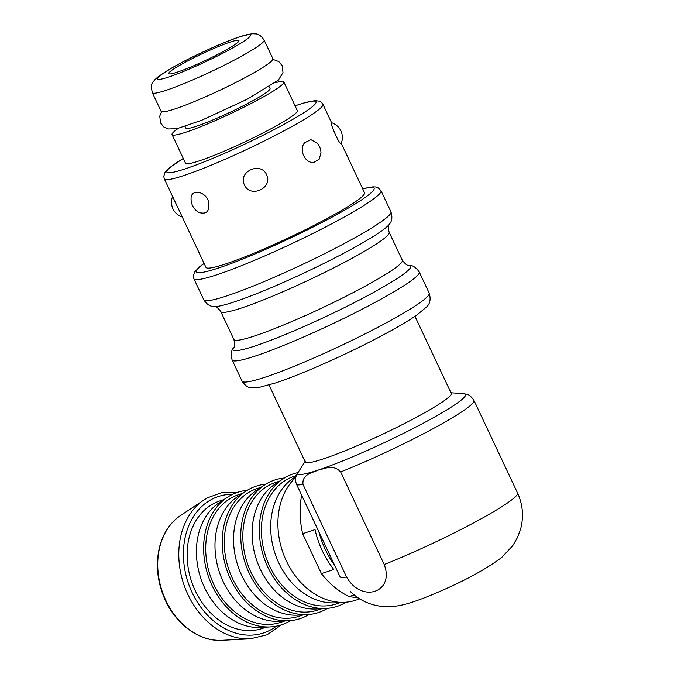 <?xml version="1.0" encoding="UTF-8"?>
<svg xmlns="http://www.w3.org/2000/svg" width="674" height="674" viewBox="0 0 674 674"><rect width="100%" height="100%" fill="white"/><g stroke="black" fill="none" stroke-linecap="round" stroke-linejoin="round"><path stroke-width="1.01" d="M227.062 49.379A38.772 3.741 154.8 0 1 190.119 67.274A38.772 3.741 154.8 0 1 168.77 73.592A38.772 3.741 154.8 0 1 202.259 53.693A38.772 3.741 154.8 0 1 238.933 40.575A38.772 3.741 154.8 0 1 227.062 49.379M358.189 597.905L349.115 596.6L354.136 594.931M321.414 573.616L302.643 533.715L315.019 529.604A80.653 62.589 71.7 0 0 333.798 569.505L321.414 573.616A80.653 62.589 71.7 0 0 349.115 596.6M301.792 495.508L301.581 495.584A80.653 62.589 71.7 0 0 302.643 533.715M295.819 477.285A69.793 54.164 71.7 0 0 284.007 555.469A69.793 54.164 71.7 0 0 344.759 602.278A69.793 54.164 71.7 0 0 355.771 600.189L359.714 598.874M296.071 476.358L293.653 477.959A67.206 52.159 71.7 0 0 275.009 553.438A67.206 52.159 71.7 0 0 335.071 602.826L344.759 602.278M296.358 475.549L294.066 476.316A67.206 52.159 71.7 0 0 286.745 479.576A67.206 52.159 71.7 0 0 267.494 561.366A67.206 52.159 71.7 0 0 336.385 603.896L340.538 602.514M297.984 472.592A69.793 54.164 71.7 0 0 285.65 477.243A69.793 54.164 71.7 0 0 283.181 478.759A69.793 54.164 71.7 0 0 263.82 557.154A69.793 54.164 71.7 0 0 326.191 608.437A69.793 54.164 71.7 0 0 346.124 602.177M283.181 478.759L275.085 484.117A67.206 52.159 71.7 0 0 256.44 559.597A67.206 52.159 71.7 0 0 316.502 608.984L326.191 608.437M279.651 481.093L275.498 482.474A67.206 52.159 71.7 0 0 268.176 485.735A67.206 52.159 71.7 0 0 248.925 567.525A67.206 52.159 71.7 0 0 317.816 610.054L321.97 608.673M284.335 478.026A69.793 54.164 71.7 0 0 267.081 483.401A69.793 54.164 71.7 0 0 264.612 484.918A69.793 54.164 71.7 0 0 245.252 563.312A69.793 54.164 71.7 0 0 307.622 614.595A69.793 54.164 71.7 0 0 327.556 608.336M264.612 484.918L256.516 490.276A67.206 52.159 71.7 0 0 237.871 565.756A67.206 52.159 71.7 0 0 297.933 615.143L307.622 614.595M261.091 487.251L256.937 488.633A67.206 52.159 71.7 0 0 249.607 491.894A67.206 52.159 71.7 0 0 230.356 573.684A67.206 52.159 71.7 0 0 299.248 616.213L303.401 614.831M265.767 484.185A69.793 54.164 71.7 0 0 248.512 489.56A69.793 54.164 71.7 0 0 246.044 491.076A69.793 54.164 71.7 0 0 226.683 569.471A69.793 54.164 71.7 0 0 289.053 620.754A69.793 54.164 71.7 0 0 308.987 614.494M246.044 491.076L237.947 496.435A67.206 52.159 71.7 0 0 219.303 571.914A67.206 52.159 71.7 0 0 279.365 621.302L289.053 620.754M242.522 493.41L238.369 494.792A67.206 52.159 71.7 0 0 231.039 498.052A67.206 52.159 71.7 0 0 211.788 579.842A67.206 52.159 71.7 0 0 280.679 622.372L284.832 620.99M247.198 490.343A69.793 54.164 71.7 0 0 229.944 495.719A69.793 54.164 71.7 0 0 227.475 497.235A69.793 54.164 71.7 0 0 208.114 575.63A69.793 54.164 71.7 0 0 270.485 626.913A69.793 54.164 71.7 0 0 290.418 620.653M227.475 497.235L219.379 502.593A67.206 52.159 71.7 0 0 200.734 578.073A67.206 52.159 71.7 0 0 260.796 627.46L270.485 626.913M223.953 499.569L219.8 500.942A67.206 52.159 71.7 0 0 212.47 504.211A67.206 52.159 71.7 0 0 193.219 586.001A67.206 52.159 71.7 0 0 262.11 628.53L266.264 627.149M264.132 40.086L272.894 58.714A61.781 5.965 154.8 0 1 219.539 90.409A61.781 5.965 154.8 0 1 161.094 111.32L152.332 92.692C151.111 87.056 151.212 83.728 152.653 82.725L154.523 80.029L158.382 76.507L172.333 67.619C186.378 59.725 202.032 52.075 219.286 44.669C231.553 39.446 241.065 36.034 247.805 34.425L252.977 33.7C256.128 34.256 258.723 32.47 264.132 40.086A61.781 5.965 154.8 0 1 210.768 71.781A61.781 5.965 154.8 0 1 152.332 92.692M183.261 158.415L169.722 167.582L165.054 172.317L163.757 176.419L164.33 178.896L205.958 267.359A87.628 8.459 -25.2 0 0 254.208 253.079A87.628 8.459 -25.2 0 0 337.699 212.647A87.628 8.459 -25.2 0 0 364.533 192.739L341.246 143.259M208.03 199.967C210.33 210.633 207.306 214.804 198.94 212.495A15.51 15.51 0 0 1 191.079 198.4C190.734 189.866 203.481 190.237 208.03 199.967M266.559 174.65C273.265 188.004 250.332 198.628 244.426 184.903C237.686 171.76 260.619 161.145 266.559 174.65M320.976 152.914L319.122 159.283L313.991 162.266C305.305 164.178 298.287 149.266 304.766 142.669L310.941 139.661L317.429 143.326A15.51 15.51 0 0 1 320.976 152.914M331.482 122.676A15.51 15.51 0 0 1 341.145 143.52C339.932 146.191 329.291 121.8 331.482 122.693M172.055 134.598L185.527 163.234A61.781 5.965 -25.2 0 0 243.963 142.324A61.781 5.965 -25.2 0 0 297.327 110.62L283.855 81.992A61.781 5.965 154.8 0 1 230.491 113.687A61.781 5.965 154.8 0 1 172.055 134.598A61.781 5.965 154.8 0 1 178.239 128.397M269.263 86.811L270.055 88.488A46.531 4.491 154.8 0 1 229.859 112.356A46.531 4.491 154.8 0 1 185.856 128.102L185.064 126.426M275.135 82.809A61.781 5.965 154.8 0 1 283.855 81.992M340.648 471.943L384.214 564.517C394.838 592.53 361.601 603.55 346.562 577.003L302.997 484.429C301.935 474.033 312.306 473.03 318.027 470.123C324.573 468.961 332.964 463.737 340.648 471.943A98.227 9.478 -25.2 0 0 431.326 429.633A98.227 9.478 -25.2 0 0 473.957 400.39L517.522 492.955A98.227 9.478 154.8 0 1 474.892 522.207A98.227 9.478 154.8 0 1 384.214 564.517M414.973 316.325L451.226 393.355A80.653 7.785 154.8 0 1 381.56 434.738A80.653 7.785 154.8 0 1 305.28 462.035L269.027 384.997M305.339 461.092L297.175 473.915C295.254 477.049 295.06 480.562 296.594 484.471L340.159 577.037A98.227 9.478 154.8 0 0 346.562 577.003M232.648 494.312A71.857 55.765 71.7 0 0 210.499 500.015A71.857 55.765 71.7 0 0 193.783 595.892A71.857 55.765 71.7 0 0 276.382 626.163M207.036 497.985A74.915 58.141 71.7 0 0 204.214 499.729A74.915 58.141 71.7 0 0 183.606 583.76A74.915 58.141 71.7 0 0 250.349 638.817L267.123 634.782L281.488 624.823M237.543 492.34L221.729 492.601L207.112 497.934L180.539 515.526A67.206 52.159 71.7 0 0 162.046 590.904A67.206 52.159 71.7 0 0 221.923 640.3L250.349 638.817M318.937 531.946A80.653 62.589 71.7 0 0 334.868 565.798M295.077 105.852A82.455 7.953 154.8 0 1 292.095 119.803A82.455 7.953 154.8 0 1 185.375 168.812A82.455 7.953 154.8 0 1 183.286 158.466M164.33 178.896A87.628 8.459 -25.2 0 0 184.053 175.467A87.628 8.459 -25.2 0 0 296.071 124.185A87.628 8.459 -25.2 0 0 322.905 104.276L321.355 102.254L319.594 101.193L314.918 100.611L303.157 103.173L295.06 105.81M362.705 188.863A98.227 9.478 154.8 0 1 336.798 214.585A98.227 9.478 154.8 0 1 218.477 268.025A98.227 9.478 154.8 0 1 204.129 263.483M204.087 263.382L199.639 266.752L194.449 272.22L193.312 276.492L193.876 278.724A103.4 9.975 -25.2 0 0 217.154 274.68A103.4 9.975 -25.2 0 0 349.326 214.172A103.4 9.975 -25.2 0 0 380.987 190.675L377.937 187.667L375.435 186.951L372.941 186.858L362.663 188.762M193.876 278.724L203.818 299.846A103.4 9.975 -25.2 0 0 227.087 295.802A103.4 9.975 -25.2 0 0 359.267 235.293A103.4 9.975 -25.2 0 0 390.928 211.796L380.987 190.675M397.525 316.603A103.4 9.975 -25.2 0 0 429.195 293.106C431.023 299.29 430.037 304.008 426.246 307.251L416.54 315.247C405.858 322.585 390.297 331.465 369.858 341.895C337.556 358.383 298.607 375.376 275.632 382.925L259.22 387.398L250.602 387.609C247.805 387.533 244.965 385.376 242.076 381.155A103.4 9.975 -25.2 0 0 265.354 377.111A103.4 9.975 -25.2 0 0 397.525 316.603M242.076 381.155L232.142 360.042A103.4 9.975 -25.2 0 0 255.412 355.99A103.4 9.975 -25.2 0 0 387.592 295.482A103.4 9.975 -25.2 0 0 419.253 271.993L429.195 293.106M408.84 265.278C407.61 265.893 405.428 264.225 402.311 260.265A93.054 8.981 -25.2 0 1 373.809 281.412A93.054 8.981 -25.2 0 1 254.848 335.863A93.054 8.981 -25.2 0 1 233.903 339.511C234.965 344.439 234.864 347.177 233.608 347.742A98.227 9.478 -25.2 0 0 255.134 345.931A98.227 9.478 -25.2 0 0 362.039 298.616A98.227 9.478 -25.2 0 0 408.84 265.278C412.463 265.076 415.934 267.317 419.253 271.993M233.903 339.511L220.76 311.573A93.054 8.981 -25.2 0 0 241.705 307.925A93.054 8.981 -25.2 0 0 360.666 253.475A93.054 8.981 -25.2 0 0 389.159 232.328L402.311 260.265M203.818 299.846C206.817 304.421 210.288 306.653 214.231 306.552A98.227 9.478 -25.2 0 0 234.4 301.868A98.227 9.478 -25.2 0 0 327.404 261.681A98.227 9.478 -25.2 0 0 389.462 224.097C389.968 224.568 387.078 223.945 389.159 232.328M173.058 67.29A51.443 4.962 154.8 0 1 249.532 34.753A51.443 4.962 154.8 0 1 188.964 69.195A51.443 4.962 154.8 0 1 173.058 67.29M296.594 484.471A98.227 9.478 -25.2 0 0 302.997 484.429M450.94 392.757L463.645 393.726A93.054 8.981 154.8 0 1 419.312 425.302A93.054 8.981 154.8 0 1 318.027 470.123A93.054 8.981 154.8 0 1 297.175 473.915M180.539 515.526C170.244 522.577 163.268 532.991 159.603 546.774C155.652 563.034 157 579.581 163.656 596.423C174.178 623.105 198.931 641.909 221.923 640.3M172.603 196.479A15.51 15.51 0 0 0 182.266 217.02M331.583 122.71L322.905 104.276M233.608 347.742C231.148 350.404 230.66 354.499 232.142 360.042M214.231 306.552C214.265 307.243 215.629 304.623 220.76 311.573M390.928 211.796C392.546 217.02 392.049 221.123 389.462 224.097M350.328 591.528C358.475 599.38 368.029 604.207 378.999 606.002C387.895 607.459 397.668 606.592 408.326 603.39C416.852 600.837 426.642 597.147 437.712 592.328C464.715 580.803 486.038 569.193 501.667 557.508L512.737 545.696L517.489 537.515L520.791 528.374C523.833 516.183 522.746 504.379 517.522 492.955M463.645 393.726C465.835 394.678 468.219 392.293 473.957 400.39M272.886 59.346L278.758 61.545L282.187 65.698L283.004 72.573L278.421 80.088L247.291 99.188L201.711 120.25L176.917 128.709L167.995 128.97L163.816 126.965L160.589 122.98L159.746 116.113L161.6 111.716"/></g></svg>
